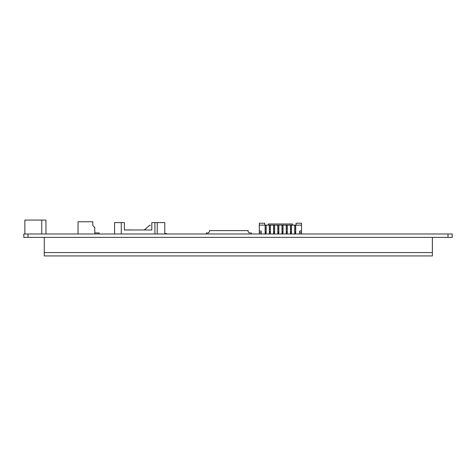 <?xml version="1.0" encoding="UTF-8"?>
<svg xmlns="http://www.w3.org/2000/svg" width="476" height="476" viewBox="0 0 476 476"><rect width="100%" height="100%" fill="white"/><g stroke="black" fill="none" stroke-linecap="round" stroke-linejoin="round"><path stroke-width="0.71" d="M447.981 237.369L452.2 237.369L452.2 233.99L447.981 233.99L447.981 237.369L28.019 237.369L28.019 233.99L23.8 233.99L23.8 237.369L28.019 237.369M28.019 233.99L447.981 233.99M432.363 237.369L432.363 252.56L44.268 252.56L44.268 237.369M44.268 252.56L432.363 252.56L432.363 255.939L44.268 255.939L44.268 252.56M209.511 231.669L208.452 232.937L209.511 231.669L209.511 230.616L248.127 230.616L248.127 231.669L249.186 232.937L248.127 231.669M208.452 232.937L206.346 232.937L206.346 233.99M251.292 233.99L251.292 232.937L249.186 232.937M294.662 229.367L295.715 229.367M295.715 227.873L294.662 227.873M299.624 233.99L299.624 231.038L301.522 231.038L301.522 225.124L295.715 225.124L295.715 231.39L294.662 231.39L294.662 225.124L291.496 225.124L291.496 231.39L290.443 231.39L290.443 225.124L287.278 225.124L287.278 231.39L286.219 231.39L286.219 225.124L283.053 225.124L283.053 231.39L282 231.39L282 225.124L278.835 225.124L278.835 231.39L277.782 231.39L277.782 225.124L274.616 225.124L274.616 231.39L273.557 231.39L273.557 225.124L270.392 225.124L270.392 231.39L269.339 231.39L269.339 225.124L259.313 225.124L259.313 223.226L264.739 223.226L264.739 225.124M290.443 229.367L291.496 229.367M291.496 227.873L290.443 227.873M286.219 229.367L287.278 229.367M287.278 227.873L286.219 227.873M282 229.367L283.053 229.367M283.053 227.873L282 227.873M277.782 229.367L278.835 229.367M278.835 227.873L277.782 227.873M273.557 229.367L274.616 229.367M274.616 227.873L273.557 227.873M269.339 229.367L270.392 229.367M270.392 227.873L269.339 227.873M270.392 225.124L269.339 225.124M274.616 225.124L273.557 225.124M278.835 225.124L277.782 225.124M283.053 225.124L282 225.124M287.278 225.124L286.219 225.124M291.496 225.124L290.443 225.124M295.715 225.124L294.662 225.124M265.12 229.367L266.173 229.367M266.173 227.873L265.12 227.873M266.173 225.124L266.173 231.39L265.12 231.39L265.12 225.124M261.211 233.99L261.211 231.038L259.313 231.038L259.313 225.124M259.313 231.038L259.313 233.99M259.313 232.722L261.211 232.722M299.624 232.722L301.522 232.722L301.522 233.99M301.522 225.124L301.522 223.226L296.096 223.226L296.096 225.124M301.522 232.722L301.522 231.038M292.55 225.124L292.55 223.988L268.285 223.988L268.285 225.124M266.173 225.969L265.12 225.969M265.328 233.781L265.965 233.781L265.965 233.145L265.328 233.145L265.12 233.99L265.12 232.937L266.173 232.937L266.173 231.39M265.328 233.145L265.12 231.39M265.965 233.145L265.965 233.781M295.715 225.969L294.662 225.969M291.496 225.969L290.443 225.969M287.278 225.969L286.219 225.969M283.053 225.969L282 225.969M278.835 225.969L277.782 225.969M274.616 225.969L273.557 225.969M270.392 225.969L269.339 225.969M269.547 233.781L270.184 233.781L270.184 233.145L269.547 233.145L269.339 233.99L269.339 232.937L270.392 232.937L270.392 231.39M269.547 233.145L269.339 231.39M270.184 233.145L270.184 233.781M273.771 233.781L274.402 233.781L274.402 233.145L273.771 233.145L273.557 233.99L273.557 232.937L274.616 232.937L274.616 231.39M273.771 233.145L273.557 231.39M274.402 233.145L274.402 233.781M277.99 233.781L278.627 233.781L278.627 233.145L277.99 233.145L277.782 233.99L277.782 232.937L278.835 232.937L278.835 231.39M277.99 233.145L277.782 231.39M278.627 233.145L278.627 233.781M282.214 233.781L282.845 233.781L282.845 233.145L282.214 233.145L282 233.99L282 232.937L283.053 232.937L283.053 231.39M282.214 233.145L282 231.39M282.845 233.145L282.845 233.781M286.433 233.781L287.064 233.781L287.064 233.145L286.433 233.145L286.219 233.99L286.219 232.937L287.278 232.937L287.278 231.39M286.433 233.145L286.219 231.39M287.064 233.145L287.064 233.781M290.652 233.781L291.288 233.781L291.288 233.145L290.652 233.145L290.443 233.99L290.443 232.937L291.496 232.937L291.496 231.39M290.652 233.145L290.443 231.39M291.288 233.145L291.288 233.781M294.876 233.781L295.507 233.781L295.507 233.145L294.876 233.145L294.662 233.99L294.662 232.937L295.715 232.937L295.715 231.39M294.876 233.145L294.662 231.39M295.507 233.145L295.507 233.781M125.491 229.92L124.385 229.979L124.385 222.595L114.567 222.595L114.567 233.99M124.385 229.979L151.808 229.979L151.808 222.595L164.773 222.595L164.773 233.99M157.217 233.99L157.217 222.595M154.914 233.99L154.914 222.595M121.279 233.99L121.279 222.595M144.174 229.979L131.87 229.979M130.817 229.979L131.87 229.92M125.402 229.979L128.812 229.979M128.812 229.92L130.817 229.92M144.222 229.979L149.851 225.261L150.398 225.487L150.023 225.154L144.139 229.979M166.588 233.99L166.588 233.567L164.773 233.567M94.92 232.937L99.139 232.937L99.139 233.99M94.653 227.397L94.92 233.99M94.92 227.659L92.808 225.547L92.808 221.751L78.034 221.751L78.034 233.99M24.853 233.99L24.853 220.061L45.958 220.061L45.958 233.99M41.739 233.99L41.739 220.061M266.173 232.574L265.12 232.574M270.392 232.574L269.339 232.574M274.616 232.574L273.557 232.574M278.835 232.574L277.782 232.574M283.053 232.574L282 232.574M287.278 232.574L286.219 232.574M291.496 232.574L290.443 232.574M295.715 232.574L294.662 232.574"/></g></svg>
